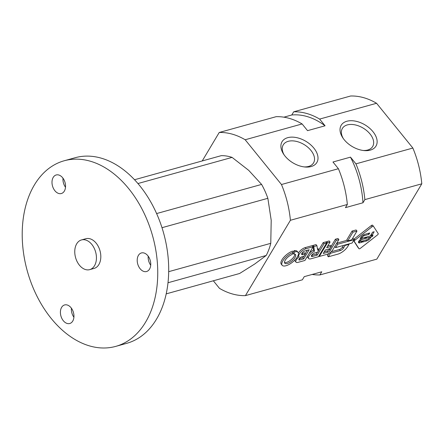 <?xml version="1.0" encoding="UTF-8"?>
<svg xmlns="http://www.w3.org/2000/svg" width="444" height="444" viewBox="0 0 444 444"><rect width="100%" height="100%" fill="white"/><g stroke="black" fill="none" stroke-linecap="round" stroke-linejoin="round"><path stroke-width="0.67" d="M354.101 239.682L337.64 244.25L335.642 247.602L352.103 243.029L354.101 239.682L353.213 238.583L352.336 238.828M335.642 247.602L334.754 246.503M337.64 244.25L336.752 243.157L347.18 240.26M349.051 244.333L345.01 245.454L343.417 248.129A2.803 1.121 141 0 1 340.415 250.533L330.425 253.308L328.344 256.787L337.934 254.123A8.891 3.552 141 0 0 347.83 246.381L349.051 244.333L348.751 243.961M345.01 245.454L344.711 245.082M343.417 248.129L342.524 247.031L343.484 245.421M342.524 247.031A2.803 1.121 -39 0 1 339.527 249.439L340.415 250.533M331.091 251.781L339.527 249.439M330.425 253.308L329.953 252.73M328.344 256.787L327.456 255.689L328.749 253.53M347.719 240.92L351.759 239.799L356.976 231.058L356.088 229.959L352.048 231.08L352.936 232.179L347.719 240.92L346.831 239.821L352.048 231.08M356.976 231.058L352.936 232.179M330.297 250.366A2.054 0.821 141 0 1 328.011 252.153L323.254 253.474L325.352 249.955L329.997 248.668L331.346 246.409L326.706 247.697L330.081 242.041L327.5 242.757L319.319 256.46L326.806 254.384A5.472 2.187 141 0 0 332.895 249.617L338.877 239.599L337.989 238.5L335.409 239.216L336.297 240.315L330.297 250.366L329.404 249.267L329.714 248.745M338.877 239.599L336.297 240.315M331.213 246.237L335.409 239.216M329.404 249.267A2.054 0.821 -39 0 1 327.123 251.054L324.214 251.859M331.346 246.409L330.458 245.31L327.666 246.081M330.081 242.041L329.193 240.942L326.612 241.658L327.5 242.757M326.157 242.413L326.612 241.658M319.319 256.46L318.897 255.944M317.221 255.15L312.471 256.466A2.609 1.043 141 0 1 311.494 256.355A2.609 1.043 141 0 1 312.171 254.551A2.609 1.043 141 0 1 314.568 252.952L317.704 252.081L319.058 249.817L317.688 250.2L316.922 245.693L313.808 246.553L314.424 251.204A6.011 2.398 141 0 0 309.701 254.995A6.011 2.398 141 0 0 308.652 258.536A6.011 2.398 141 0 0 310.711 258.852L318.448 256.704L326.629 242.996L325.741 241.897L323.16 242.613L324.048 243.712L317.221 255.15L316.333 254.051L317.471 252.142M308.652 258.536L307.759 257.437A6.011 2.398 -39 0 1 307.664 255.894M308.974 253.696A6.011 2.398 -39 0 1 313.536 250.111L312.92 245.46L316.034 244.594L316.922 245.693M326.629 242.996L324.048 243.712M318.942 249.678L323.16 242.613M311.583 255.367L316.333 254.051M319.058 249.817L318.165 248.723L317.466 248.918M313.808 246.553L312.92 245.46M306.049 248.712A6.099 2.436 141 0 0 300.488 252.464A6.099 2.436 141 0 0 298.934 256.638A6.099 2.436 141 0 0 299.139 256.832A5.383 2.148 141 0 0 295.998 262.138A5.383 2.148 141 0 0 297.863 262.415L304.939 260.45L313.125 246.747L312.232 245.649L305.161 247.613L306.049 248.712L313.125 246.747M298.041 255.544A6.099 2.436 -39 0 1 298.041 255.539L298.934 256.638M298.379 253.019A6.099 2.436 -39 0 1 305.161 247.613M295.998 262.138L295.11 261.044A5.383 2.148 -39 0 1 294.938 259.962M297.78 256.11A5.383 2.148 -39 0 1 298.218 255.761M303.713 258.896L309.185 249.733L304.973 250.904A2.764 1.104 141 0 0 302.431 252.597A2.764 1.104 141 0 0 301.715 254.506A2.764 1.104 141 0 0 302.747 254.628L305.405 253.89L304.029 256.199L301.704 256.843A2.325 0.927 141 0 0 299.567 258.269A2.325 0.927 141 0 0 298.962 259.873A2.325 0.927 141 0 0 299.833 259.979L303.713 258.896L302.825 257.798L299.139 258.824M305.405 253.89L304.512 252.791L301.859 253.53A2.764 1.104 -39 0 1 301.765 253.557M307.337 250.25L305.261 253.718M303.735 256.277L302.825 257.798M294.983 251.781L293.623 254.051A6.888 2.753 141 0 1 295.465 254.512A6.888 2.753 141 0 1 291.847 260.989A6.888 2.753 141 0 1 284.765 263.187A6.888 2.753 141 0 1 286.23 258.813A6.888 2.753 141 0 1 292.08 254.484L293.434 252.214A10.229 4.085 141 0 0 284.499 258.613A10.229 4.085 141 0 0 282.173 265.29A10.229 4.085 141 0 0 292.69 262.021A10.229 4.085 141 0 0 298.063 252.408A10.229 4.085 141 0 0 294.983 251.781L294.089 250.688A10.229 4.085 -39 0 1 297.175 251.31L298.063 252.408M293.434 252.214L292.546 251.115A10.229 4.085 -39 0 0 283.611 257.514A10.229 4.085 -39 0 0 281.28 264.197L282.173 265.29M294.844 254.112A6.888 2.753 -39 0 1 290.959 259.89A6.888 2.753 -39 0 1 284.499 262.493M293.623 254.051L292.885 253.136M293.29 252.031L294.089 250.688M377.45 234.959A1.371 0.544 141 0 0 378.233 233.655L373.498 226.335A1.371 0.544 141 0 0 373.482 226.318A1.371 0.544 141 0 0 372.122 226.718L355.039 240.093A1.371 0.544 141 0 0 354.257 241.397L358.991 248.712A1.371 0.544 141 0 0 359.007 248.729A1.371 0.544 141 0 0 360.367 248.329L377.45 234.959M353.801 239.31A1.371 0.544 -39 0 1 354.146 238.994L371.234 225.619A1.371 0.544 -39 0 1 372.594 225.219A1.371 0.544 -39 0 1 372.61 225.241L373.471 226.301M365.246 238.539L366.084 237.135L362.876 238.028A1.759 0.705 141 0 1 362.221 237.951A1.759 0.705 141 0 1 362.676 236.735A1.759 0.705 141 0 1 364.291 235.659L368.936 234.365L369.78 232.961L364.901 234.315A3.857 1.543 141 0 0 361.388 236.691A3.857 1.543 141 0 0 360.406 239.327A3.857 1.543 141 0 0 360.511 239.427A3.33 1.332 141 0 0 358.602 242.685A3.33 1.332 141 0 0 359.784 242.846L361.777 242.296L362.615 240.887L360.978 241.342A1.437 0.572 141 0 1 360.439 241.275A1.437 0.572 141 0 1 360.811 240.287A1.437 0.572 141 0 1 362.132 239.405L365.246 238.539L364.469 237.584M362.293 238.012L361.244 238.306A1.437 0.572 -39 0 0 360.256 238.872M359.784 242.846L358.891 241.752A3.33 1.332 -39 0 1 358.552 241.814M372.2 236.608L373.038 235.203L366.866 236.918L366.028 238.323L372.2 236.608L371.428 235.653M358.13 247.652A1.371 0.544 -39 0 1 358.114 247.635A1.371 0.544 -39 0 1 358.103 247.613L353.557 240.593M368.936 234.365L368.159 233.405M362.221 237.951L361.327 236.852A1.759 0.705 -39 0 1 361.294 236.796M361.777 242.296L361 241.336M360.473 241.308L358.891 241.752M372.028 235.309L374.159 231.746L372.566 232.184L370.435 235.747L372.028 235.309L371.262 234.365M366.633 240.942A3.419 1.365 141 0 0 370.44 237.967L370.934 237.14L369.341 237.579L368.864 238.384A1.371 0.544 141 0 1 367.343 239.571L363.436 240.659L362.598 242.063L366.633 240.942L365.856 239.988M312.16 274.448A83.217 56.21 -105.5 0 0 319.885 274.947L376.823 259.141L421.8 183.81A83.217 56.21 -105.5 0 0 412.865 148.046L376.568 103.274A83.217 56.21 -105.5 0 0 350.616 96.009L293.678 111.816L291.786 114.985L283.883 117.177M213.336 280.786L219.475 288.356A83.217 56.21 -105.5 0 0 245.427 295.621L290.404 220.285A83.217 56.21 -105.5 0 0 281.468 184.521L245.171 139.755A83.217 56.21 -105.5 0 0 219.219 132.484L202.231 160.944M421.8 183.81L364.863 199.617A83.217 56.21 -105.5 0 0 355.927 163.853L350.488 157.143L332.967 162.005L338.406 168.714L281.468 184.521M290.404 220.285L347.341 204.479L345.449 207.648L362.97 202.78L364.863 199.617M319.885 274.947L321.772 271.784L304.257 276.645L302.364 279.814L245.427 295.621M287.745 137.668A20.274 12.571 30.8 0 0 283.688 154.257A20.274 12.571 30.8 0 0 305.039 167.005A20.274 12.571 30.8 0 0 315.795 150.882A20.274 12.571 30.8 0 0 287.745 137.668M346.875 121.251A20.274 12.571 30.8 0 0 342.818 137.84A20.274 12.571 30.8 0 0 364.169 150.588A20.274 12.571 30.8 0 0 374.925 134.465A20.274 12.571 30.8 0 0 346.875 121.251M376.568 103.274L319.63 119.081A83.217 56.21 -105.5 0 0 293.678 111.816M245.171 139.755L302.109 123.948L307.548 130.653L325.069 125.791L319.63 119.081M412.865 148.046L355.927 163.853M302.109 123.948A83.217 56.21 -105.5 0 0 276.157 116.678L219.219 132.484M347.341 204.479A83.217 56.21 -105.5 0 0 338.406 168.714M362.97 202.78A80.136 54.129 -105.5 0 0 350.488 157.143M325.069 125.791A80.136 54.129 -105.5 0 0 291.786 114.985M363.236 150.483A17.638 10.934 30.8 0 0 372.666 146.509A17.638 10.934 30.8 0 0 366.922 130.797A17.638 10.934 30.8 0 0 347.336 124.908A17.638 10.934 30.8 0 0 342.374 128.427A17.638 10.934 30.8 0 0 343.351 138.617M304.107 166.9A17.638 10.934 30.8 0 0 313.536 162.926A17.638 10.934 30.8 0 0 307.792 147.214A17.638 10.934 30.8 0 0 288.212 141.325A17.638 10.934 30.8 0 0 283.25 144.844A17.638 10.934 30.8 0 0 284.221 155.028M134.526 179.742L221.262 155.661A60.101 40.598 -105.5 0 1 232.084 157.398L248.74 170.379L261.599 184.415A60.101 40.598 -105.5 0 1 267.854 198.307L271.206 220.291L270.768 243.329A60.101 40.598 -105.5 0 1 266.2 255.483L254.789 263.964L239.594 273.498L166.211 293.867M232.084 157.398L137.929 183.538M261.599 184.415L156.604 213.564M267.854 198.307L161.993 227.694M270.768 243.329L168.692 271.667M266.2 255.483L168.01 282.745M71.395 308.186A9.629 6.505 -105.5 0 0 73.909 317.227M62.993 178.211A9.629 6.505 -105.5 0 0 65.501 187.251M148.202 256.194A9.629 6.505 -105.5 0 0 150.71 265.235M115.745 346.381L126.69 343.34A96.32 65.063 -105.5 0 0 166.766 247.208A96.32 65.063 -105.5 0 0 94.861 156.726A96.32 65.063 -105.5 0 0 75.164 157.72L64.214 160.761A96.32 65.063 -105.5 0 0 27.289 270.973A96.32 65.063 -105.5 0 0 115.745 346.381A96.32 65.063 -105.5 0 0 155.816 250.244A96.32 65.063 -105.5 0 0 83.91 159.768A96.32 65.063 -105.5 0 0 64.214 160.761M89.721 269.636L94.1 268.42A15.412 10.412 -105.5 0 0 100.511 253.041A15.412 10.412 -105.5 0 0 89.005 238.561A15.412 10.412 -105.5 0 0 85.853 238.722L81.474 239.938A15.412 10.412 -105.5 0 0 75.569 257.57A15.412 10.412 -105.5 0 0 89.721 269.636A15.412 10.412 -105.5 0 0 96.132 254.257A15.412 10.412 -105.5 0 0 84.626 239.777A15.412 10.412 -105.5 0 0 81.474 239.938M66.572 304.845A9.629 6.505 -105.5 0 0 64.602 304.945A9.629 6.505 -105.5 0 0 60.911 315.967A9.629 6.505 -105.5 0 0 69.752 323.51A9.629 6.505 -105.5 0 0 73.76 313.891A9.629 6.505 -105.5 0 0 66.572 304.845M58.164 174.869A9.629 6.505 -105.5 0 0 56.194 174.969A9.629 6.505 -105.5 0 0 52.503 185.992A9.629 6.505 -105.5 0 0 61.35 193.529A9.629 6.505 -105.5 0 0 65.357 183.916A9.629 6.505 -105.5 0 0 58.164 174.869M143.373 252.852A9.629 6.505 -105.5 0 0 141.408 252.952A9.629 6.505 -105.5 0 0 137.712 263.975A9.629 6.505 -105.5 0 0 146.559 271.517A9.629 6.505 -105.5 0 0 150.566 261.904A9.629 6.505 -105.5 0 0 143.373 252.852M328.011 252.153L327.123 251.054M314.424 251.204L313.536 250.111M312.471 256.466L311.583 255.372M314.568 251.043L313.675 249.944M299.833 259.979L299.04 259.002M302.747 254.628L301.859 253.53M355.039 240.093L354.146 238.994M354.257 241.397L353.579 240.559M362.132 239.405L361.244 238.306M372.122 226.718L371.234 225.619M358.114 247.635L359.007 248.729L358.103 247.613M364.291 235.659L363.647 234.865M370.44 237.967L369.985 237.401M360.439 241.275L359.601 240.243M373.482 226.318L372.594 225.219"/></g></svg>
